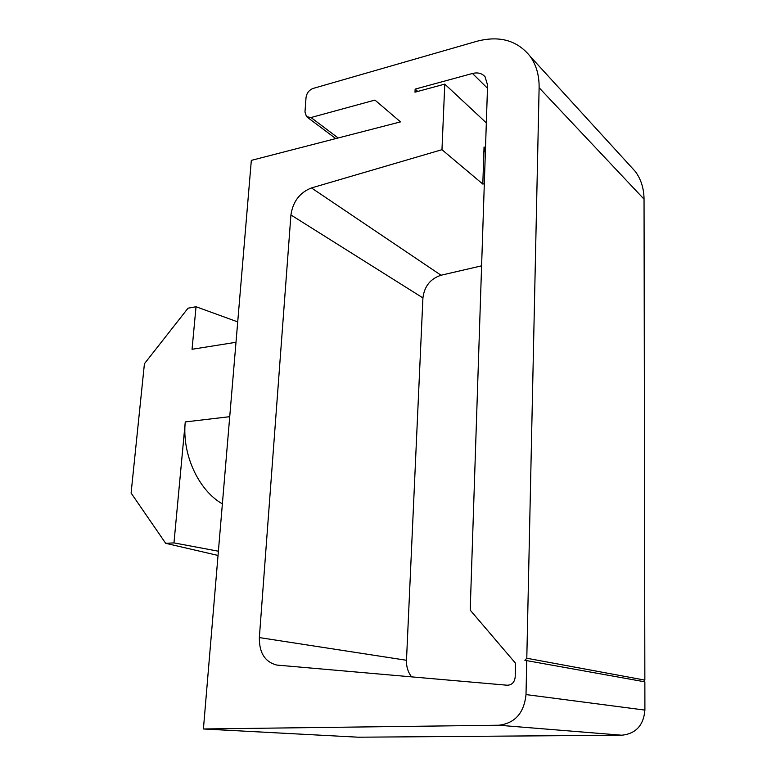 <?xml version="1.0" encoding="UTF-8"?>
<svg xmlns="http://www.w3.org/2000/svg" width="776" height="776" viewBox="0 0 776 776"><rect width="100%" height="100%" fill="white"/><g stroke="black" fill="none" stroke-linecap="round" stroke-linejoin="round"><path stroke-width="1.16" d="M218.386 551.212L173.969 542.899L165.676 543.307L131.096 493.051L144.423 363.721L188.025 308.198L196.027 306.733L237.718 321.894M165.676 543.307L218.027 555.451M400.513 121.88L251.327 160.38L203.409 728.974L358.211 737.2L621.848 735.221C635.893 733.698 643.576 725.327 644.904 710.088L644.856 681.832L524.886 660.298L526.797 658.242L539.116 87.737C539.281 75.427 536.303 64.961 530.163 56.338C517.311 40.362 499.482 35.347 476.697 41.322L313.087 88.445C309.1 90.016 306.743 93.042 306.035 97.533L304.978 112.025L306.559 116.691L310.992 117.525L374.934 100.085L400.513 121.88M277.352 665.139L276.799 665.071C264.985 661.996 259.165 652.829 259.349 637.581L290.922 214.962C292.921 201.547 299.769 192.535 311.477 187.938L441.971 149.69L444.774 84.109L414.995 92.189L415.141 89.114L472.468 73.477L487.483 88.241M444.774 84.109L486.329 122.88M222.382 503.876C198.472 490.325 181.826 454.28 185.27 421.931L229.725 416.683M196.027 306.733L192.05 349.278L235.991 342.294M203.409 728.974L498.755 725.23C514.954 723.31 524.043 713.095 526.012 694.578L526.749 660.327M276.799 665.071L507.194 685.227C511.888 685.062 514.546 682.346 515.186 677.079L515.516 663.237L470.207 610.12L487.58 85.117L485.058 76.776C481.983 73.264 477.793 72.168 472.468 73.477M259.349 637.581L406.488 660.279C406.285 666.662 407.992 672.2 411.61 676.876M406.488 660.279L422.92 297.916C424.375 286.295 430.408 278.739 441.04 275.238L481.605 265.829M441.971 149.69L482.808 184.077L484.321 183.66M485.339 152.872L484.049 146.945L482.808 184.077M643.45 681.57L644.856 680.106L644.041 199.16C643.934 188.568 641.063 179.392 635.437 171.612L629.559 165.191M415.141 89.114L417.75 91.442M526.797 658.242L644.856 680.106M173.969 542.899L185.27 421.931M498.755 725.23L621.848 735.221M526.012 694.578L644.904 710.088M290.922 214.962L422.92 297.916M311.477 187.938L441.04 275.238M484.049 146.945L485.495 148.245M310.992 117.525L338.142 137.973M539.116 87.737L644.041 199.16M335.746 138.594L307.092 117.089M635.437 171.612L530.163 56.338"/></g></svg>
